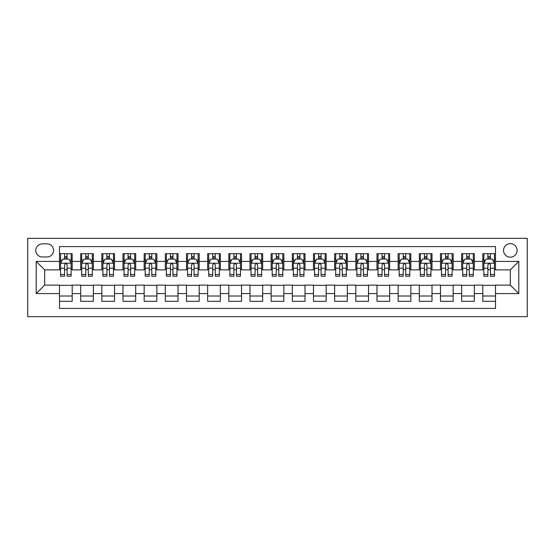 <?xml version="1.0" encoding="UTF-8"?>
<svg xmlns="http://www.w3.org/2000/svg" width="555" height="555" viewBox="0 0 555 555"><rect width="100%" height="100%" fill="white"/><g stroke="black" fill="none" stroke-linecap="round" stroke-linejoin="round"><path stroke-width="0.83" d="M510.316 243.638A6.771 6.771 0 0 0 503.545 250.409A6.771 6.771 0 0 0 510.316 257.18A6.771 6.771 0 0 0 517.093 250.409A6.771 6.771 0 0 0 510.316 243.638M27.75 316.655L527.25 316.655L527.25 238.345L27.75 238.345L27.75 316.655M495.504 253.69L482.801 253.69L482.801 261.412L474.338 261.412L474.338 269.883L482.801 269.883L482.801 261.412M474.338 261.412L474.338 253.69L461.635 253.69L461.635 261.412L453.171 261.412L453.171 269.883L461.635 269.883L461.635 261.412M453.171 261.412L453.171 253.69L440.476 253.69L440.476 261.412L432.005 261.412L432.005 269.883L440.476 269.883L440.476 261.412M432.005 261.412L432.005 253.69L419.309 253.69L419.309 261.412L410.839 261.412L410.839 269.883L419.309 269.883L419.309 261.412M410.839 261.412L410.839 253.69L398.143 253.69L398.143 261.412L389.672 261.412L389.672 269.883L398.143 269.883L398.143 261.412M389.672 261.412L389.672 253.69L376.977 253.69L376.977 261.412L368.513 261.412L368.513 269.883L376.977 269.883L376.977 261.412M368.513 261.412L368.513 253.69L355.81 253.69L355.81 261.412L347.347 261.412L347.347 269.883L355.81 269.883L355.81 261.412M347.347 261.412L347.347 253.69L334.644 253.69L334.644 261.412L326.18 261.412L326.18 269.883L334.644 269.883L334.644 261.412M326.18 261.412L326.18 253.69L313.478 253.69L313.478 261.412L305.014 261.412L305.014 269.883L313.478 269.883L313.478 261.412M305.014 261.412L305.014 253.69L292.318 253.69L292.318 261.412L283.848 261.412L283.848 269.883L292.318 269.883L292.318 261.412M283.848 261.412L283.848 253.69L271.152 253.69L271.152 261.412L262.681 261.412L262.681 269.883L271.152 269.883L271.152 261.412M262.681 261.412L262.681 253.69L249.986 253.69L249.986 261.412L241.522 261.412L241.522 269.883L249.986 269.883L249.986 261.412M241.522 261.412L241.522 253.69L228.82 253.69L228.82 261.412L220.356 261.412L220.356 269.883L228.82 269.883L228.82 261.412M220.356 261.412L220.356 253.69L207.653 253.69L207.653 261.412L199.19 261.412L199.19 269.883L207.653 269.883L207.653 261.412M199.19 261.412L199.19 253.69L186.487 253.69L186.487 261.412L178.023 261.412L178.023 269.883L186.487 269.883L186.487 261.412M178.023 261.412L178.023 253.69L165.328 253.69L165.328 261.412L156.857 261.412L156.857 269.883L165.328 269.883L165.328 261.412M156.857 261.412L156.857 253.69L144.161 253.69L144.161 261.412L135.691 261.412L135.691 269.883L144.161 269.883L144.161 261.412M135.691 261.412L135.691 253.69L122.995 253.69L122.995 261.412L114.524 261.412L114.524 269.883L122.995 269.883L122.995 261.412M114.524 261.412L114.524 253.69L101.829 253.69L101.829 261.412L93.365 261.412L93.365 269.883L101.829 269.883L101.829 261.412M93.365 261.412L93.365 253.69L80.662 253.69L80.662 269.883L72.199 269.883L72.199 253.69L59.496 253.69M59.496 301.309L72.199 301.309L72.199 285.117L80.662 285.117L80.662 301.309L93.365 301.309L93.365 285.117L101.829 285.117L101.829 293.588L93.365 293.588M101.829 293.588L101.829 301.309L114.524 301.309L114.524 285.117L122.995 285.117L122.995 293.588L114.524 293.588M122.995 293.588L122.995 301.309L135.691 301.309L135.691 285.117L144.161 285.117L144.161 293.588L135.691 293.588M144.161 293.588L144.161 301.309L156.857 301.309L156.857 285.117L165.328 285.117L165.328 293.588L156.857 293.588M165.328 293.588L165.328 301.309L178.023 301.309L178.023 285.117L186.487 285.117L186.487 293.588L178.023 293.588M186.487 293.588L186.487 301.309L199.19 301.309L199.19 285.117L207.653 285.117L207.653 293.588L199.19 293.588M207.653 293.588L207.653 301.309L220.356 301.309L220.356 285.117L228.82 285.117L228.82 293.588L220.356 293.588M228.82 293.588L228.82 301.309L241.522 301.309L241.522 285.117L249.986 285.117L249.986 293.588L241.522 293.588M249.986 293.588L249.986 301.309L262.681 301.309L262.681 285.117L271.152 285.117L271.152 293.588L262.681 293.588M271.152 293.588L271.152 301.309L283.848 301.309L283.848 285.117L292.318 285.117L292.318 293.588L283.848 293.588M292.318 293.588L292.318 301.309L305.014 301.309L305.014 285.117L313.478 285.117L313.478 293.588L305.014 293.588M313.478 293.588L313.478 301.309L326.18 301.309L326.18 285.117L334.644 285.117L334.644 293.588L326.18 293.588M334.644 293.588L334.644 301.309L347.347 301.309L347.347 285.117L355.81 285.117L355.81 293.588L347.347 293.588M355.81 293.588L355.81 301.309L368.513 301.309L368.513 285.117L376.977 285.117L376.977 293.588L368.513 293.588M376.977 293.588L376.977 301.309L389.672 301.309L389.672 285.117L398.143 285.117L398.143 293.588L389.672 293.588M398.143 293.588L398.143 301.309L410.839 301.309L410.839 285.117L419.309 285.117L419.309 293.588L410.839 293.588M419.309 293.588L419.309 301.309L432.005 301.309L432.005 285.117L440.476 285.117L440.476 293.588L432.005 293.588M440.476 293.588L440.476 301.309L453.171 301.309L453.171 285.117L461.635 285.117L461.635 293.588L453.171 293.588M461.635 293.588L461.635 301.309L474.338 301.309L474.338 285.117L482.801 285.117L482.801 293.588L474.338 293.588M42.353 256.972L47.009 256.972A6.563 6.563 0 0 0 53.571 250.409A6.563 6.563 0 0 0 47.009 243.846L42.353 243.846A6.563 6.563 0 0 0 35.791 250.409A6.563 6.563 0 0 0 42.353 256.972M495.504 261.412L495.504 246.6L59.496 246.6L59.496 269.883L44.684 269.883L44.684 285.117L59.496 285.117L59.496 308.4L495.504 308.4L495.504 285.117L510.316 285.117L510.316 269.883L495.504 269.883L495.504 261.412L518.786 261.412L518.786 293.588L495.504 293.588M59.496 293.588L36.214 293.588L36.214 261.412L59.496 261.412M482.801 293.588L482.801 301.309L495.504 301.309M59.496 258.984L60.557 258.984M64.574 258.984L67.12 258.984M71.137 258.984L72.199 258.984M59.496 269.668L60.557 269.668M64.574 269.668L67.12 269.668M71.137 269.668L72.199 269.668M59.496 285.332L72.199 285.332M59.496 296.016L72.199 296.016M80.662 269.668L81.724 269.668M85.741 269.668L88.28 269.668M92.303 269.668L93.365 269.668M80.662 258.984L81.724 258.984M85.741 258.984L88.28 258.984M92.303 258.984L93.365 258.984M80.662 285.332L93.365 285.332M80.662 296.016L93.365 296.016M101.829 285.332L114.524 285.332M101.829 296.016L114.524 296.016M101.829 258.984L102.89 258.984M106.907 258.984L109.446 258.984M113.47 258.984L114.524 258.984M101.829 269.668L102.89 269.668M106.907 269.668L109.446 269.668M113.47 269.668L114.524 269.668M122.995 285.332L135.691 285.332M122.995 296.016L135.691 296.016M122.995 258.984L124.049 258.984M128.073 258.984L130.612 258.984M134.636 258.984L135.691 258.984M122.995 269.668L124.049 269.668M128.073 269.668L130.612 269.668M134.636 269.668L135.691 269.668M144.161 285.332L156.857 285.332M144.161 296.016L156.857 296.016M144.161 258.984L145.216 258.984M149.239 258.984L151.779 258.984M155.802 258.984L156.857 258.984M144.161 269.668L145.216 269.668M149.239 269.668L151.779 269.668M155.802 269.668L156.857 269.668M165.328 285.332L178.023 285.332M165.328 296.016L178.023 296.016M165.328 258.984L166.382 258.984M170.406 258.984L172.945 258.984M176.962 258.984L178.023 258.984M165.328 269.668L166.382 269.668M170.406 269.668L172.945 269.668M176.962 269.668L178.023 269.668M186.487 285.332L199.19 285.332M186.487 296.016L199.19 296.016M186.487 258.984L187.548 258.984M191.572 258.984L194.111 258.984M198.128 258.984L199.19 258.984M186.487 269.668L187.548 269.668M191.572 269.668L194.111 269.668M198.128 269.668L199.19 269.668M207.653 285.332L220.356 285.332M207.653 296.016L220.356 296.016M207.653 258.984L208.715 258.984M212.731 258.984L215.278 258.984M219.294 258.984L220.356 258.984M207.653 269.668L208.715 269.668M212.731 269.668L215.278 269.668M219.294 269.668L220.356 269.668M228.82 285.332L241.522 285.332M228.82 296.016L241.522 296.016M228.82 258.984L229.881 258.984M233.898 258.984L236.437 258.984M240.461 258.984L241.522 258.984M228.82 269.668L229.881 269.668M233.898 269.668L236.437 269.668M240.461 269.668L241.522 269.668M249.986 285.332L262.681 285.332M249.986 296.016L262.681 296.016M249.986 258.984L251.04 258.984M255.064 258.984L257.603 258.984M261.627 258.984L262.681 258.984M249.986 269.668L251.04 269.668M255.064 269.668L257.603 269.668M261.627 269.668L262.681 269.668M271.152 285.332L283.848 285.332M271.152 296.016L283.848 296.016M271.152 258.984L272.207 258.984M276.23 258.984L278.77 258.984M282.793 258.984L283.848 258.984M271.152 269.668L272.207 269.668M276.23 269.668L278.77 269.668M282.793 269.668L283.848 269.668M292.318 285.332L305.014 285.332M292.318 296.016L305.014 296.016M292.318 258.984L293.373 258.984M297.397 258.984L299.936 258.984M303.96 258.984L305.014 258.984M292.318 269.668L293.373 269.668M297.397 269.668L299.936 269.668M303.96 269.668L305.014 269.668M313.478 285.332L326.18 285.332M313.478 296.016L326.18 296.016M313.478 258.984L314.539 258.984M318.563 258.984L321.102 258.984M325.119 258.984L326.18 258.984M313.478 269.668L314.539 269.668M318.563 269.668L321.102 269.668M325.119 269.668L326.18 269.668M334.644 285.332L347.347 285.332M334.644 296.016L347.347 296.016M334.644 258.984L335.706 258.984M339.722 258.984L342.269 258.984M346.285 258.984L347.347 258.984M334.644 269.668L335.706 269.668M339.722 269.668L342.269 269.668M346.285 269.668L347.347 269.668M355.81 285.332L368.513 285.332M355.81 296.016L368.513 296.016M355.81 258.984L356.872 258.984M360.889 258.984L363.428 258.984M367.452 258.984L368.513 258.984M355.81 269.668L356.872 269.668M360.889 269.668L363.428 269.668M367.452 269.668L368.513 269.668M376.977 285.332L389.672 285.332M376.977 296.016L389.672 296.016M376.977 258.984L378.038 258.984M382.055 258.984L384.594 258.984M388.618 258.984L389.672 258.984M376.977 269.668L378.038 269.668M382.055 269.668L384.594 269.668M388.618 269.668L389.672 269.668M398.143 285.332L410.839 285.332M398.143 296.016L410.839 296.016M398.143 258.984L399.198 258.984M403.221 258.984L405.76 258.984M409.784 258.984L410.839 258.984M398.143 269.668L399.198 269.668M403.221 269.668L405.76 269.668M409.784 269.668L410.839 269.668M419.309 285.332L432.005 285.332M419.309 296.016L432.005 296.016M419.309 258.984L420.364 258.984M424.388 258.984L426.927 258.984M430.951 258.984L432.005 258.984M419.309 269.668L420.364 269.668M424.388 269.668L426.927 269.668M430.951 269.668L432.005 269.668M440.476 285.332L453.171 285.332M440.476 296.016L453.171 296.016M440.476 258.984L441.53 258.984M445.554 258.984L448.093 258.984M452.11 258.984L453.171 258.984M440.476 269.668L441.53 269.668M445.554 269.668L448.093 269.668M452.11 269.668L453.171 269.668M461.635 285.332L474.338 285.332M461.635 296.016L474.338 296.016M461.635 258.984L462.697 258.984M466.72 258.984L469.259 258.984M473.276 258.984L474.338 258.984M461.635 269.668L462.697 269.668M466.72 269.668L469.259 269.668M473.276 269.668L474.338 269.668M482.801 285.332L495.504 285.332M482.801 296.016L495.504 296.016M482.801 258.984L483.863 258.984M487.88 258.984L490.426 258.984M494.443 258.984L495.504 258.984M482.801 269.668L483.863 269.668M487.88 269.668L490.426 269.668M494.443 269.668L495.504 269.668M44.684 269.883L36.214 261.412M44.684 285.117L36.214 293.588M518.786 261.412L510.316 269.883M518.786 293.588L510.316 285.117M67.12 256.438L64.574 256.438M71.137 274.503L67.12 274.503L67.12 276.23L71.137 276.23L71.137 263.32L69.021 259.088L62.673 259.088L60.557 263.32L60.557 276.23L64.574 276.23L64.574 274.503L60.557 274.503M60.557 263.32L60.557 253.69M71.137 263.32L71.137 253.69M64.574 259.088L64.574 253.69M67.12 253.69L67.12 259.088M67.12 274.503L67.12 264.908C66.274 263.278 65.428 263.278 64.574 264.908L64.574 274.503M88.28 256.438L85.741 256.438M92.303 274.503L88.28 274.503L88.28 276.23L92.303 276.23L92.303 263.32L90.188 259.088L83.84 259.088L81.724 263.32L81.724 276.23L85.741 276.23L85.741 274.503L81.724 274.503M81.724 263.32L81.724 253.69M92.303 263.32L92.303 253.69M85.741 259.088L85.741 253.69M88.28 253.69L88.28 259.088M88.28 274.503L88.28 264.908C87.44 263.278 86.594 263.278 85.741 264.908L85.741 274.503M109.446 256.438L106.907 256.438M113.47 274.503L109.446 274.503L109.446 276.23L113.47 276.23L113.47 263.32L111.354 259.088L105.006 259.088L102.89 263.32L102.89 276.23L106.907 276.23L106.907 274.503L102.89 274.503M102.89 263.32L102.89 253.69M113.47 263.32L113.47 253.69M106.907 259.088L106.907 253.69M109.446 253.69L109.446 259.088M109.446 274.503L109.446 264.908C108.6 263.278 107.753 263.278 106.907 264.908L106.907 274.503M130.612 256.438L128.073 256.438M134.636 274.503L130.612 274.503L130.612 276.23L134.636 276.23L134.636 263.32L132.52 259.088L126.165 259.088L124.049 263.32L124.049 276.23L128.073 276.23L128.073 274.503L124.049 274.503M124.049 263.32L124.049 253.69M134.636 263.32L134.636 253.69M128.073 259.088L128.073 253.69M130.612 253.69L130.612 259.088M130.612 274.503L130.612 264.908C129.766 263.278 128.92 263.278 128.073 264.908L128.073 274.503M151.779 256.438L149.239 256.438M155.802 274.503L151.779 274.503L151.779 276.23L155.802 276.23L155.802 263.32L153.686 259.088L147.332 259.088L145.216 263.32L145.216 276.23L149.239 276.23L149.239 274.503L145.216 274.503M145.216 263.32L145.216 253.69M155.802 263.32L155.802 253.69M149.239 259.088L149.239 253.69M151.779 253.69L151.779 259.088M151.779 274.503L151.779 264.908C150.932 263.278 150.086 263.278 149.239 264.908L149.239 274.503M172.945 256.438L170.406 256.438M176.962 274.503L172.945 274.503L172.945 276.23L176.962 276.23L176.962 263.32L174.846 259.088L168.498 259.088L166.382 263.32L166.382 276.23L170.406 276.23L170.406 274.503L166.382 274.503M166.382 263.32L166.382 253.69M176.962 263.32L176.962 253.69M170.406 259.088L170.406 253.69M172.945 253.69L172.945 259.088M172.945 274.503L172.945 264.908C172.099 263.278 171.252 263.278 170.406 264.908L170.406 274.503M194.111 256.438L191.572 256.438M198.128 274.503L194.111 274.503L194.111 276.23L198.128 276.23L198.128 263.32L196.012 259.088L189.664 259.088L187.548 263.32L187.548 276.23L191.572 276.23L191.572 274.503L187.548 274.503M187.548 263.32L187.548 253.69M198.128 263.32L198.128 253.69M191.572 259.088L191.572 253.69M194.111 253.69L194.111 259.088M194.111 274.503L194.111 264.908C193.265 263.278 192.418 263.278 191.572 264.908L191.572 274.503M215.278 256.438L212.731 256.438M219.294 274.503L215.278 274.503L215.278 276.23L219.294 276.23L219.294 263.32L217.178 259.088L210.831 259.088L208.715 263.32L208.715 276.23L212.731 276.23L212.731 274.503L208.715 274.503M208.715 263.32L208.715 253.69M219.294 263.32L219.294 253.69M212.731 259.088L212.731 253.69M215.278 253.69L215.278 259.088M215.278 274.503L215.278 264.908C214.431 263.278 213.585 263.278 212.731 264.908L212.731 274.503M236.437 256.438L233.898 256.438M240.461 274.503L236.437 274.503L236.437 276.23L240.461 276.23L240.461 263.32L238.345 259.088L231.997 259.088L229.881 263.32L229.881 276.23L233.898 276.23L233.898 274.503L229.881 274.503M229.881 263.32L229.881 253.69M240.461 263.32L240.461 253.69M233.898 259.088L233.898 253.69M236.437 253.69L236.437 259.088M236.437 274.503L236.437 264.908C235.591 263.278 234.744 263.278 233.898 264.908L233.898 274.503M257.603 256.438L255.064 256.438M261.627 274.503L257.603 274.503L257.603 276.23L261.627 276.23L261.627 263.32L259.511 259.088L253.163 259.088L251.04 263.32L251.04 276.23L255.064 276.23L255.064 274.503L251.04 274.503M251.04 263.32L251.04 253.69M261.627 263.32L261.627 253.69M255.064 259.088L255.064 253.69M257.603 253.69L257.603 259.088M257.603 274.503L257.603 264.908C256.757 263.278 255.91 263.278 255.064 264.908L255.064 274.503M278.77 256.438L276.23 256.438M282.793 274.503L278.77 274.503L278.77 276.23L282.793 276.23L282.793 263.32L280.677 259.088L274.323 259.088L272.207 263.32L272.207 276.23L276.23 276.23L276.23 274.503L272.207 274.503M272.207 263.32L272.207 253.69M282.793 263.32L282.793 253.69M276.23 259.088L276.23 253.69M278.77 253.69L278.77 259.088M278.77 274.503L278.77 264.908C277.923 263.278 277.077 263.278 276.23 264.908L276.23 274.503M299.936 256.438L297.397 256.438M303.96 274.503L299.936 274.503L299.936 276.23L303.96 276.23L303.96 263.32L301.837 259.088L295.489 259.088L293.373 263.32L293.373 276.23L297.397 276.23L297.397 274.503L293.373 274.503M293.373 263.32L293.373 253.69M303.96 263.32L303.96 253.69M297.397 259.088L297.397 253.69M299.936 253.69L299.936 259.088M299.936 274.503L299.936 264.908C299.089 263.278 298.243 263.278 297.397 264.908L297.397 274.503M321.102 256.438L318.563 256.438M325.119 274.503L321.102 274.503L321.102 276.23L325.119 276.23L325.119 263.32L323.003 259.088L316.655 259.088L314.539 263.32L314.539 276.23L318.563 276.23L318.563 274.503L314.539 274.503M314.539 263.32L314.539 253.69M325.119 263.32L325.119 253.69M318.563 259.088L318.563 253.69M321.102 253.69L321.102 259.088M321.102 274.503L321.102 264.908C320.256 263.278 319.409 263.278 318.563 264.908L318.563 274.503M342.269 256.438L339.722 256.438M346.285 274.503L342.269 274.503L342.269 276.23L346.285 276.23L346.285 263.32L344.169 259.088L337.822 259.088L335.706 263.32L335.706 276.23L339.722 276.23L339.722 274.503L335.706 274.503M335.706 263.32L335.706 253.69M346.285 263.32L346.285 253.69M339.722 259.088L339.722 253.69M342.269 253.69L342.269 259.088M342.269 274.503L342.269 264.908C341.422 263.278 340.576 263.278 339.722 264.908L339.722 274.503M363.428 256.438L360.889 256.438M367.452 274.503L363.428 274.503L363.428 276.23L367.452 276.23L367.452 263.32L365.336 259.088L358.988 259.088L356.872 263.32L356.872 276.23L360.889 276.23L360.889 274.503L356.872 274.503M356.872 263.32L356.872 253.69M367.452 263.32L367.452 253.69M360.889 259.088L360.889 253.69M363.428 253.69L363.428 259.088M363.428 274.503L363.428 264.908C362.588 263.278 361.742 263.278 360.889 264.908L360.889 274.503M384.594 256.438L382.055 256.438M388.618 274.503L384.594 274.503L384.594 276.23L388.618 276.23L388.618 263.32L386.502 259.088L380.154 259.088L378.038 263.32L378.038 276.23L382.055 276.23L382.055 274.503L378.038 274.503M378.038 263.32L378.038 253.69M388.618 263.32L388.618 253.69M382.055 259.088L382.055 253.69M384.594 253.69L384.594 259.088M384.594 274.503L384.594 264.908C383.748 263.278 382.901 263.278 382.055 264.908L382.055 274.503M405.76 256.438L403.221 256.438M409.784 274.503L405.76 274.503L405.76 276.23L409.784 276.23L409.784 263.32L407.668 259.088L401.314 259.088L399.198 263.32L399.198 276.23L403.221 276.23L403.221 274.503L399.198 274.503M399.198 263.32L399.198 253.69M409.784 263.32L409.784 253.69M403.221 259.088L403.221 253.69M405.76 253.69L405.76 259.088M405.76 274.503L405.76 264.908C404.914 263.278 404.068 263.278 403.221 264.908L403.221 274.503M426.927 256.438L424.388 256.438M430.951 274.503L426.927 274.503L426.927 276.23L430.951 276.23L430.951 263.32L428.835 259.088L422.48 259.088L420.364 263.32L420.364 276.23L424.388 276.23L424.388 274.503L420.364 274.503M420.364 263.32L420.364 253.69M430.951 263.32L430.951 253.69M424.388 259.088L424.388 253.69M426.927 253.69L426.927 259.088M426.927 274.503L426.927 264.908C426.08 263.278 425.234 263.278 424.388 264.908L424.388 274.503M448.093 256.438L445.554 256.438M452.11 274.503L448.093 274.503L448.093 276.23L452.11 276.23L452.11 263.32L449.994 259.088L443.646 259.088L441.53 263.32L441.53 276.23L445.554 276.23L445.554 274.503L441.53 274.503M441.53 263.32L441.53 253.69M452.11 263.32L452.11 253.69M445.554 259.088L445.554 253.69M448.093 253.69L448.093 259.088M448.093 274.503L448.093 264.908C447.247 263.278 446.4 263.278 445.554 264.908L445.554 274.503M469.259 256.438L466.72 256.438M473.276 274.503L469.259 274.503L469.259 276.23L473.276 276.23L473.276 263.32L471.16 259.088L464.812 259.088L462.697 263.32L462.697 276.23L466.72 276.23L466.72 274.503L462.697 274.503M462.697 263.32L462.697 253.69M473.276 263.32L473.276 253.69M466.72 259.088L466.72 253.69M469.259 253.69L469.259 259.088M469.259 274.503L469.259 264.908C468.413 263.278 467.567 263.278 466.72 264.908L466.72 274.503M490.426 256.438L487.88 256.438M494.443 274.503L490.426 274.503L490.426 276.23L494.443 276.23L494.443 263.32L492.327 259.088L485.979 259.088L483.863 263.32L483.863 276.23L487.88 276.23L487.88 274.503L483.863 274.503M483.863 263.32L483.863 253.69M494.443 263.32L494.443 253.69M487.88 259.088L487.88 253.69M490.426 253.69L490.426 259.088M490.426 274.503L490.426 264.908C489.579 263.278 488.733 263.278 487.88 264.908L487.88 274.503M80.662 293.588L72.199 293.588M80.662 261.412L72.199 261.412M71.089 263.216L60.606 263.216M60.557 260.253L62.091 260.253M69.604 260.253L71.137 260.253M64.574 268.225L60.557 268.225M71.137 268.225L67.12 268.225M67.12 257.791L64.574 257.791M92.248 263.216L81.772 263.216M81.724 260.253L83.257 260.253M90.77 260.253L92.303 260.253M85.741 268.225L81.724 268.225M92.303 268.225L88.28 268.225M88.28 257.791L85.741 257.791M113.414 263.216L102.939 263.216M102.89 260.253L104.423 260.253M111.937 260.253L113.47 260.253M106.907 268.225L102.89 268.225M113.47 268.225L109.446 268.225M109.446 257.791L106.907 257.791M134.581 263.216L124.105 263.216M124.049 260.253L125.59 260.253M133.103 260.253L134.636 260.253M128.073 268.225L124.049 268.225M134.636 268.225L130.612 268.225M130.612 257.791L128.073 257.791M155.747 263.216L145.271 263.216M145.216 260.253L146.749 260.253M154.262 260.253L155.802 260.253M149.239 268.225L145.216 268.225M155.802 268.225L151.779 268.225M151.779 257.791L149.239 257.791M176.913 263.216L166.438 263.216M166.382 260.253L167.915 260.253M175.429 260.253L176.962 260.253M170.406 268.225L166.382 268.225M176.962 268.225L172.945 268.225M172.945 257.791L170.406 257.791M198.079 263.216L187.604 263.216M187.548 260.253L189.082 260.253M196.595 260.253L198.128 260.253M191.572 268.225L187.548 268.225M198.128 268.225L194.111 268.225M194.111 257.791L191.572 257.791M219.246 263.216L208.763 263.216M208.715 260.253L210.248 260.253M217.761 260.253L219.294 260.253M212.731 268.225L208.715 268.225M219.294 268.225L215.278 268.225M215.278 257.791L212.731 257.791M240.405 263.216L229.93 263.216M229.881 260.253L231.414 260.253M238.927 260.253L240.461 260.253M233.898 268.225L229.881 268.225M240.461 268.225L236.437 268.225M236.437 257.791L233.898 257.791M261.572 263.216L251.096 263.216M251.04 260.253L252.58 260.253M260.094 260.253L261.627 260.253M255.064 268.225L251.04 268.225M261.627 268.225L257.603 268.225M257.603 257.791L255.064 257.791M282.738 263.216L272.262 263.216M272.207 260.253L273.74 260.253M281.26 260.253L282.793 260.253M276.23 268.225L272.207 268.225M282.793 268.225L278.77 268.225M278.77 257.791L276.23 257.791M303.904 263.216L293.428 263.216M293.373 260.253L294.906 260.253M302.42 260.253L303.96 260.253M297.397 268.225L293.373 268.225M303.96 268.225L299.936 268.225M299.936 257.791L297.397 257.791M325.07 263.216L314.595 263.216M314.539 260.253L316.072 260.253M323.586 260.253L325.119 260.253M318.563 268.225L314.539 268.225M325.119 268.225L321.102 268.225M321.102 257.791L318.563 257.791M346.237 263.216L335.754 263.216M335.706 260.253L337.239 260.253M344.752 260.253L346.285 260.253M339.722 268.225L335.706 268.225M346.285 268.225L342.269 268.225M342.269 257.791L339.722 257.791M367.396 263.216L356.921 263.216M356.872 260.253L358.405 260.253M365.918 260.253L367.452 260.253M360.889 268.225L356.872 268.225M367.452 268.225L363.428 268.225M363.428 257.791L360.889 257.791M388.562 263.216L378.087 263.216M378.038 260.253L379.571 260.253M387.085 260.253L388.618 260.253M382.055 268.225L378.038 268.225M388.618 268.225L384.594 268.225M384.594 257.791L382.055 257.791M409.729 263.216L399.253 263.216M399.198 260.253L400.738 260.253M408.251 260.253L409.784 260.253M403.221 268.225L399.198 268.225M409.784 268.225L405.76 268.225M405.76 257.791L403.221 257.791M430.895 263.216L420.419 263.216M420.364 260.253L421.897 260.253M429.41 260.253L430.951 260.253M424.388 268.225L420.364 268.225M430.951 268.225L426.927 268.225M426.927 257.791L424.388 257.791M452.061 263.216L441.586 263.216M441.53 260.253L443.063 260.253M450.577 260.253L452.11 260.253M445.554 268.225L441.53 268.225M452.11 268.225L448.093 268.225M448.093 257.791L445.554 257.791M473.228 263.216L462.752 263.216M462.697 260.253L464.23 260.253M471.743 260.253L473.276 260.253M466.72 268.225L462.697 268.225M473.276 268.225L469.259 268.225M469.259 257.791L466.72 257.791M494.394 263.216L483.911 263.216M483.863 260.253L485.396 260.253M492.909 260.253L494.443 260.253M487.88 268.225L483.863 268.225M494.443 268.225L490.426 268.225M490.426 257.791L487.88 257.791"/></g></svg>
